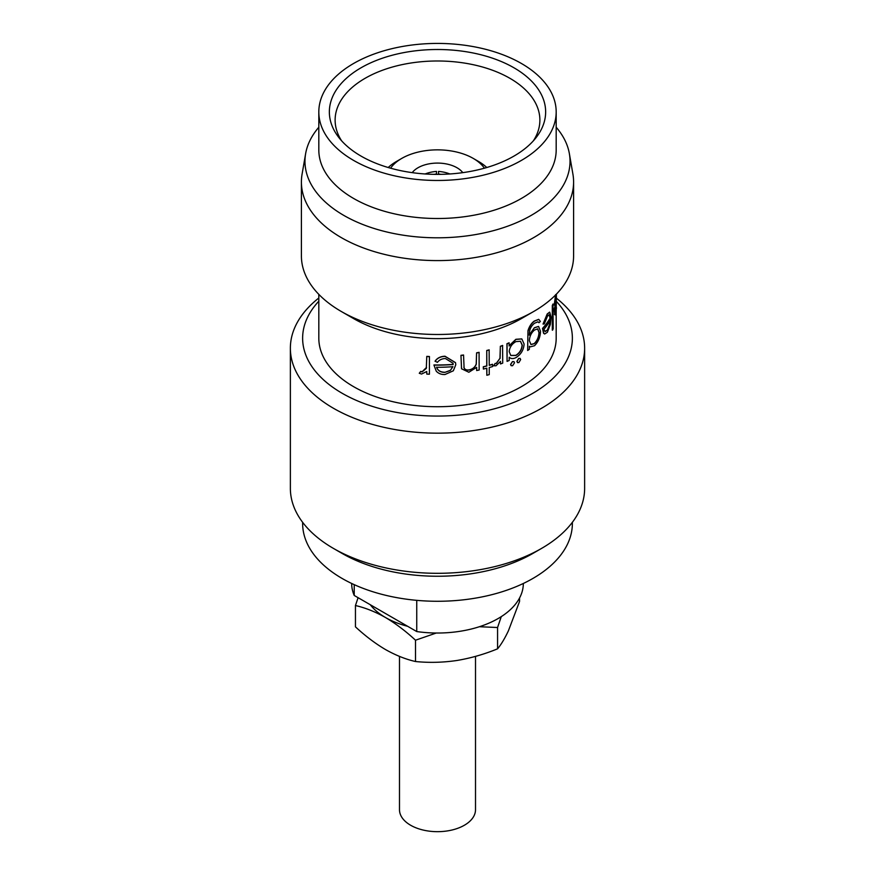 <?xml version="1.0" encoding="UTF-8"?>
<svg xmlns="http://www.w3.org/2000/svg" width="875" height="875" viewBox="0 0 875 875"><rect width="100%" height="100%" fill="white"/><g stroke="black" fill="none" stroke-linecap="round" stroke-linejoin="round"><path stroke-width="1.31" d="M399.492 656.403L399.492 809.725A38.008 21.941 0 0 0 410.627 825.245A38.008 21.941 0 0 0 452.047 830.003A38.008 21.941 0 0 0 475.508 809.725L475.508 656.392M425.141 173.972A26.972 16.155 -178.1 0 1 436.505 171.423L436.494 174.377M484.411 168.197A50.52 29.17 0 0 0 473.222 158.397L478.417 161.405A57.87 33.414 180 0 1 478.428 161.405A57.87 33.414 180 0 1 486.795 167.519M462.788 172.648A27.584 15.925 0 0 0 457.012 167.759A27.584 15.925 0 0 0 412.212 172.648M302.63 522.32L302.63 523.403A134.87 77.864 0 0 0 342.136 578.462A134.87 77.864 0 0 0 489.114 595.35A134.87 77.864 0 0 0 572.37 523.403L572.37 522.32M318.817 298.003A147.131 84.952 0 0 0 290.369 348.206L290.369 488.37A147.131 84.952 0 0 0 333.462 548.428L342.136 553.438A134.87 77.864 0 0 0 342.136 553.438A134.87 77.864 0 0 0 532.875 553.438L541.538 548.428A147.131 84.952 0 0 0 584.631 488.37L584.631 348.206A147.131 84.952 0 0 0 556.423 298.2M342.125 553.438L333.462 548.428A147.131 84.952 0 0 0 541.538 548.428M290.369 348.206A147.131 84.952 0 0 0 333.462 408.275A147.131 84.952 0 0 0 493.806 426.694A147.131 84.952 0 0 0 584.631 348.206M318.817 301.208A134.87 77.864 0 0 0 342.136 393.258A134.87 77.864 0 0 0 517.869 400.728A134.87 77.864 0 0 0 556.423 301.459M318.817 127.247A132.53 76.519 0 0 0 305.627 153.683A132.53 76.519 0 0 0 343.787 215.392A132.53 76.519 0 0 0 494.244 230.431A132.53 76.519 0 0 0 569.373 153.683A132.53 76.519 0 0 0 556.183 127.247M305.627 153.683L302.072 174.213A136.095 78.575 0 0 0 301.405 182.022A136.095 78.575 0 0 0 341.261 237.584A136.095 78.575 0 0 0 489.584 254.614A136.095 78.575 0 0 0 573.595 182.022A136.095 78.575 0 0 0 572.928 174.213L569.373 153.683M361.036 67.791A108.139 62.431 180 0 1 498.827 60.517A108.139 62.431 180 0 1 536.222 137.43A108.139 62.431 180 0 1 513.964 156.089A108.139 62.431 180 0 1 338.778 137.43A108.139 62.431 180 0 1 361.036 67.791M341.622 140.831A102.386 59.106 180 0 1 335.125 120.695A102.386 59.106 180 0 1 365.105 78.302A102.386 59.106 180 0 1 477.159 65.603A102.386 59.106 180 0 1 539.875 120.695A102.386 59.106 180 0 1 533.378 140.831M419.267 373.264L420.711 371.514L422.045 371.93L426.3 368.43L426.77 356.53A118.934 68.666 0 0 0 429.406 356.65L429.406 374.205A118.934 68.666 0 0 1 426.77 374.084L426.77 371.503L421.553 374.052L419.267 373.264L420.744 371.372L422.078 371.798L426.519 367.413M426.77 356.53L426.792 356.387A118.683 68.523 0 0 0 429.428 356.508L429.406 374.205M435.072 361.331C437.227 358.17 440.541 356.519 445.025 356.366L455.547 362.731L455.798 364.722L453.338 370.792L444.959 374.533C441.372 374.653 438.484 373.548 436.286 371.219L433.945 365.094A118.934 68.666 0 0 0 453.173 364.525L453.02 363.245L445.353 358.509C441.886 358.663 439.239 359.942 437.423 362.348L435.083 361.189C437.227 358.028 440.53 356.377 445.003 356.223L455.525 362.644M433.945 365.094L433.945 364.952A118.683 68.523 0 0 0 453.141 364.383L453.009 363.169M461.541 368.769L468.847 372.247L476.667 367.369L476.667 370.53L476.591 367.467M461.519 368.692L460.961 355.316A118.683 68.523 0 0 0 463.542 354.998L464.089 367.894M463.848 367.216C464.559 369.436 466.353 370.322 469.219 369.884C472.784 369.075 475.114 367.106 476.208 363.978L476.591 352.844A118.683 68.523 0 0 0 479.073 352.319L479.161 370.016A118.934 68.666 0 0 1 476.667 370.53M483.383 369.053L483.284 366.767L483.383 369.053A118.934 68.666 0 0 0 486.839 368.178L486.839 375.266L486.741 368.2M483.284 366.767A118.683 68.523 0 0 0 486.741 365.892L486.741 350.492A118.683 68.523 0 0 0 489.136 349.847L489.234 365.367A118.934 68.666 0 0 0 492.614 364.394L492.505 364.263A118.683 68.523 0 0 1 489.234 365.214M493.948 365.848L495.108 363.453L493.839 365.717L495.972 365.805L500.489 361.364L500.489 363.945L500.358 361.594M495.108 363.453L496.278 363.377L499.953 358.334L500.358 346.27A118.683 68.523 0 0 0 502.578 345.45L502.72 363.125A118.934 68.666 0 0 1 500.489 363.945M511.098 365.63L510.552 364.481L512.466 361.594L513.942 361.648M517.486 362.567L516.906 361.397L518.711 358.444L520.067 358.4M507.073 361.386L506.931 343.722A118.683 68.523 0 0 0 509.053 342.814L509.206 345.964L516.02 339.402L521.828 338.942L524.103 344.039C523.698 349.923 520.986 354.452 515.966 357.612C513.198 359.002 510.945 358.881 509.206 357.23L509.206 360.478A118.934 68.666 0 0 1 507.073 361.386L507.073 343.831A118.934 68.666 0 0 0 509.206 342.923M509.053 345.844L515.867 339.303L521.741 338.887M527.964 330.739L527.636 350.492L527.964 330.739C529.266 326.473 531.333 323.258 534.177 321.114L538.683 319.342M528.15 330.827C529.452 326.561 531.53 323.356 534.373 321.202L538.792 319.386L540.334 321.409A118.934 68.666 0 0 1 538.978 322.722L537.884 321.77M529.156 335.037L534.373 327.731L538.475 326.419M530.206 346.817L529.342 346.303L529.342 349.322A118.934 68.666 0 0 1 527.636 350.492M543.244 324.111L547.422 314.048L549.708 312.167L551.097 317.209L550.342 324.428L547.4 332.259L544.688 333.998L543.791 333.364L542.719 328.475A118.934 68.666 0 0 0 550.288 318.248L549.248 314.716L547.542 316.028L544.294 323.903L543.025 324.045L547.192 313.994L549.587 312.156M544.578 333.966L543.572 333.298L542.5 328.409A118.683 68.523 0 0 0 550.058 318.205L549.128 314.705M552.311 330.148L552.311 305.506A118.683 68.523 0 0 0 552.956 304.019L553.197 328.705A118.934 68.666 0 0 1 552.552 330.181L552.311 330.148M556.413 294.12L555.844 312.856C555.45 314.923 555.056 315.427 554.663 314.366L554.236 309.597A118.934 68.666 0 0 0 556.38 298.55C556.423 294.809 556.259 294.164 555.877 296.614L554.848 304.85L554.203 305.156L555.603 294.634M554.422 314.344L555.045 314.913L553.995 309.575A118.683 68.523 0 0 0 556.128 298.55C556.183 294.809 556.008 294.164 555.636 296.592M556.183 309.772L556.183 338.198A118.683 68.523 180 0 1 482.923 401.505A118.683 68.523 180 0 1 353.577 386.652A118.683 68.523 180 0 1 318.817 338.198L318.817 294.361M301.405 182.022L301.405 255.905A136.095 78.575 0 0 0 341.261 311.467L353.577 318.577A118.683 68.523 0 0 0 521.423 318.577L533.739 311.467A136.095 78.575 0 0 0 573.595 255.905L573.595 182.022M353.577 318.577L341.261 311.467A136.095 78.575 0 0 0 533.739 311.467M318.817 111.945L318.817 149.986A118.683 68.523 0 0 0 353.577 198.439A118.683 68.523 0 0 0 482.923 213.292A118.683 68.523 0 0 0 556.183 149.986L556.183 111.945A118.683 68.523 0 0 0 521.423 63.492A118.683 68.523 0 0 0 392.077 48.639A118.683 68.523 0 0 0 318.817 111.945A118.683 68.523 0 0 0 353.577 160.398A118.683 68.523 0 0 0 482.923 175.252A118.683 68.523 0 0 0 556.183 111.945M556.259 308.525L556.183 310.986M556.413 308.525A118.934 68.666 0 0 0 556.336 306.852M554.444 305.178L555.844 294.645M556.227 295.116L555.877 296.614M556.259 305.933L556.369 300.869A118.934 68.666 0 0 1 554.717 310.253C554.958 312.944 555.33 313.119 555.822 310.778L556.073 303.931M555.188 312.43L556.008 305.933M555.067 312.353L555.581 310.767M552.552 330.181L552.311 305.506M552.552 305.539A118.934 68.666 0 0 0 553.197 304.052M549.358 325.544L550.2 320.556A118.934 68.666 0 0 1 543.922 329.273L545.125 331.57L547.345 330.181L549.358 325.544L549.97 320.513M547.345 330.181L549.117 325.5M545.016 331.538L547.116 330.127M538.978 322.722L537.994 321.814L534.527 323.236C531.07 325.97 529.342 329.634 529.342 334.217L529.342 335.136L534.373 327.731M534.57 327.819L538.584 326.452L540.52 331.286C540.291 337.127 538.289 341.939 534.527 345.723L530.305 346.861L529.342 346.259M534.494 330.039C531.344 332.697 529.638 336.23 529.342 340.637L530.983 344.542L534.395 343.667C537.381 340.78 538.978 337.061 539.175 332.511L537.698 328.847L534.494 330.039M530.884 344.498L534.198 343.58C537.173 340.703 538.77 336.995 538.967 332.445L537.6 328.814M515.955 341.6C511.886 343.897 509.633 347.255 509.206 351.662L510.792 355.491L515.933 355.469C519.816 353.073 521.927 349.617 522.266 345.111L520.483 341.261L515.955 341.6M510.716 355.436L515.769 355.359C519.641 352.964 521.752 349.519 522.091 345.012L520.395 341.206M518.886 358.542L520.155 358.444L520.658 359.57L518.886 362.545L517.573 362.622L517.07 361.506L518.711 358.444M512.63 361.703L514.03 361.692L514.511 362.797L512.63 365.706L511.164 365.684L510.705 364.591L512.466 361.594M495.228 363.573L496.278 363.377M496.398 363.508L499.953 358.334M500.084 358.455L500.358 346.27M500.489 346.391A118.934 68.666 0 0 0 502.72 345.559M483.383 366.898A118.934 68.666 0 0 0 486.839 366.023L486.741 365.892M486.839 366.023L486.741 350.492M486.839 350.623A118.934 68.666 0 0 0 489.234 349.967M492.614 364.394L492.614 366.548A118.934 68.666 0 0 1 489.234 367.533L489.234 374.609A118.934 68.666 0 0 1 486.839 375.266M461.562 368.834L460.961 355.316M461.005 355.458A118.934 68.666 0 0 0 463.597 355.13M463.903 367.347C464.614 369.567 466.408 370.464 469.284 370.016L469.219 369.884M469.284 370.016C472.85 369.217 475.191 367.248 476.284 364.109L476.208 363.978M476.284 364.109L476.591 352.844M476.667 352.975A118.934 68.666 0 0 0 479.161 352.461M450.352 370.464L452.9 366.702A118.934 68.666 0 0 1 436.592 367.281C437.752 370.661 440.497 372.367 444.828 372.389L450.352 370.464L452.867 366.559M444.828 372.389L450.33 370.333M436.592 367.139C437.762 370.53 440.497 372.225 444.806 372.247M426.508 367.489L426.322 368.288M416.741 600.348L416.741 631.553A85.827 49.558 0 0 0 523.327 583.472L523.327 583.472M351.673 583.472L351.673 583.472A85.827 49.558 0 0 0 354.222 595.459L416.741 631.553M354.222 584.653L354.222 595.459M388.205 167.519A57.87 33.414 180 0 1 396.572 161.405L401.778 158.397A50.52 29.17 0 0 0 390.589 168.197M478.428 161.405L473.222 158.397A50.52 29.17 0 0 0 401.778 158.397M415.516 661.522L415.516 640.216C405.781 631.181 395.773 623.612 385.481 617.509C375.309 611.778 365.302 607.786 355.447 605.533L355.447 626.85C365.302 635.972 375.309 643.541 385.481 649.545C395.773 655.331 405.781 659.323 415.516 661.522C428.783 662.856 442.236 662.561 455.875 660.636L457.209 660.439C471.012 658.087 484.466 654.216 497.569 648.823C501.123 644.558 504.722 638.575 508.375 630.886L519.553 601.453L519.553 598.019M436.264 633.019L415.516 640.216M370.267 604.723A73.566 42.47 0 0 0 385.481 617.509A73.566 42.47 0 0 0 407.619 626.292M355.447 605.533L358.083 597.691M501.266 616.645L497.569 627.517L479.412 626.719M497.569 648.823L497.569 627.517M438.506 174.377L438.506 174.037A22.684 13.584 178.1 0 1 440.945 174.344M438.506 174.037L438.495 171.423A26.972 16.155 178.1 0 1 449.859 173.972M434.055 174.344A22.684 13.584 -178.1 0 1 436.494 174.037"/></g></svg>
